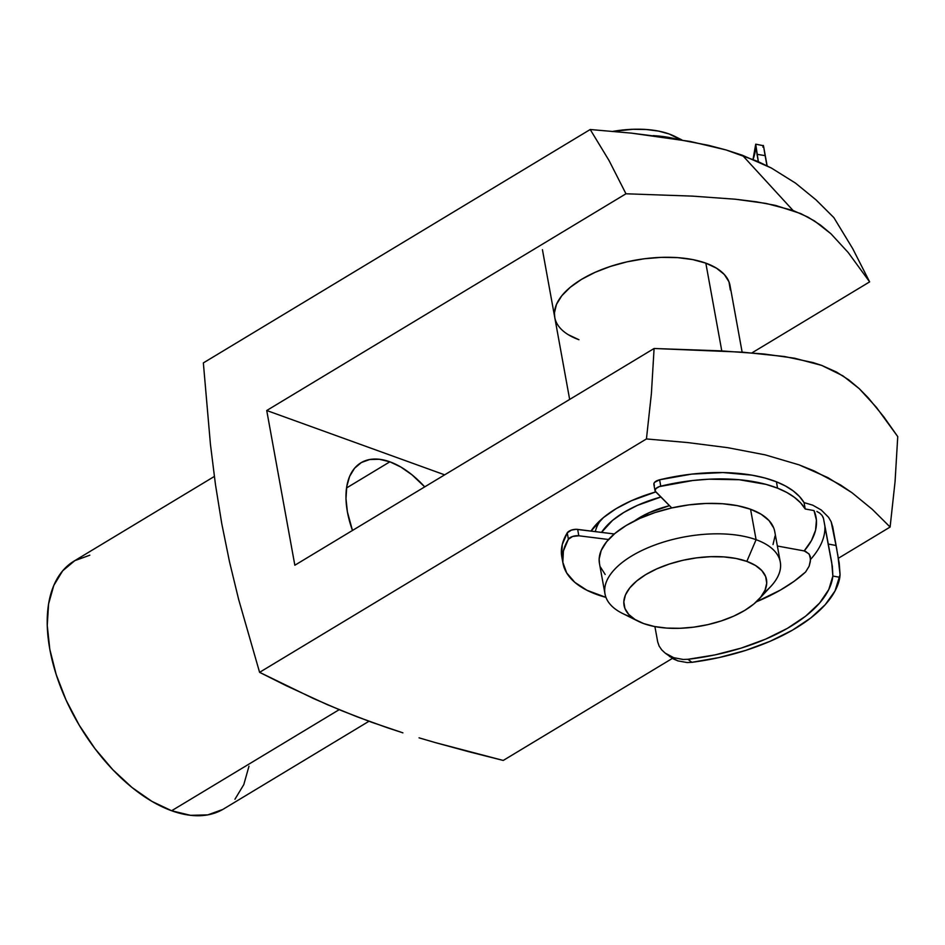 <?xml version="1.0" encoding="UTF-8"?>
<svg xmlns="http://www.w3.org/2000/svg" width="945" height="945" viewBox="0 0 945 945"><rect width="100%" height="100%" fill="white"/><g stroke="black" fill="none" stroke-linecap="round" stroke-linejoin="round"><path stroke-width="1.42" d="M601.103 519.596A89.078 41.863 169.7 0 0 595.338 531.61A89.078 41.863 -10.3 0 1 601.103 519.596M591.027 531.066A100.217 47.108 -10.3 0 1 596.614 523.991A100.217 47.108 -10.3 0 1 655.783 491.908L631.272 500.803L616.022 508.729L603.418 517.6L591.027 531.066M352.473 530.464A80.727 44.793 -121.1 0 1 360.919 462.802A80.727 44.793 -121.1 0 1 389.872 461.81L346.543 487.963L389.872 461.81L400.893 467.054L411.973 474.792L424.707 486.876A80.727 44.793 -121.1 0 0 389.872 461.81L379.347 459.27L369.719 459.506L361.356 462.542L354.576 468.236L349.638 476.374L346.732 486.651L345.988 498.665L347.406 511.954L352.473 530.464M568.264 334.684L578.919 339.716A89.078 41.863 -10.3 0 1 554.739 317.355A89.078 41.863 -10.3 0 1 606.099 267.907A89.078 41.863 -10.3 0 1 705.832 263.147L692.732 259.591L677.695 257.631L661.299 257.359L644.171 258.788L626.984 261.848L610.387 266.431L595.019 272.361L581.458 279.401L570.26 287.292L561.814 295.738L556.475 304.385L554.432 312.925L554.774 317.555M609.053 160.544L625.968 193.784L692.354 196.123L735.47 199.23L765.97 203.411L793.091 210.511L742.392 155.252L725.961 149.912L708.49 145.317L671.151 138.183L631.378 133.127L590.212 129.512L609.053 160.544L590.212 129.512L631.378 133.127L690.181 141.443L725.961 149.912L757.547 161.323L771.368 168.033L795.501 183.106L816.031 199.879L833.868 217.622L852.721 248.653L869.636 281.882L751.936 352.887L869.636 281.882L852.721 248.653L833.868 217.622L816.031 199.879L795.501 183.106L771.368 168.033L742.392 155.252L793.091 210.511L808.034 217.149L820.449 225.028L830.962 233.793L848.185 252.504L869.636 281.882L848.185 252.504L830.962 233.793L814.519 220.953L800.911 213.653L775.491 205.396L756.095 201.769L735.47 199.23L692.354 196.123L625.968 193.784L609.053 160.544M222.784 809.452L207.782 814.885L190.512 815.322L171.636 810.751L339.184 709.671L171.636 810.751A144.75 80.313 58.9 0 0 223.563 808.991L368.963 721.271M387.107 727.662L356.619 716.629L327.549 704.757L286.134 685.657L259.591 672.332L238.601 599.284L229.517 561.838L221.744 523.565L215.436 484.383L210.44 444.374L203.352 362.904L590.212 129.512L203.352 362.904L210.44 444.374L215.436 484.383L221.744 523.565L229.517 561.838L238.601 599.284L259.591 672.332L313.492 698.532L341.913 710.794L371.68 722.264L402.901 732.847L387.107 727.662M419.037 737.832L435.48 742.64L419.037 737.832M469.051 751.783L435.48 742.64L503.248 760.441L469.051 751.783M248.984 766.218L243.786 784.645L234.939 799.246M214.338 476.457L74.017 561.106A144.75 80.313 58.9 0 0 60.988 688.031A144.75 80.313 58.9 0 0 171.636 810.751L151.885 801.36L132.017 787.492L112.798 769.691L94.949 748.629L79.179 725.122L66.079 700.091L56.168 674.47L49.801 649.262L47.25 625.425L48.597 603.879L53.794 585.451L62.642 570.851L74.809 560.645L89.81 555.211M890.107 527.05L872.341 509.379L851.906 492.664L827.903 477.627L799.116 464.869L765.143 454.852L727.685 447.67L687.771 442.579L646.439 438.941L259.591 672.332L646.439 438.941L651.4 393.557L654.094 348.492L294.84 565.228L266.726 410.508L625.968 193.784L266.726 410.508L294.84 565.228L654.094 348.492L651.4 393.557L646.439 438.941L687.771 442.579L727.685 447.67L765.143 454.852L799.116 464.869L814.177 470.929L840.436 484.903L851.906 492.664L872.341 509.379L890.107 527.05L838.416 558.235L890.107 527.05L895.057 481.666L890.107 527.05M503.248 760.441L672.403 658.393L503.248 760.441M897.75 436.602L895.057 481.666L897.75 436.602L883.894 416.969L868.278 397.857L859.253 388.667L848.811 379.925L836.49 372.046L821.678 365.396L813.172 362.608L784.645 356.548L742.534 352.166L654.094 348.492L720.704 350.855L763.973 353.985L794.544 358.214L821.678 365.396L842.928 375.85L859.253 388.667L876.393 407.33L897.75 436.602M444.658 474.839L266.726 410.508L444.658 474.839M730.32 289.938L728.985 281.834L724.319 274.487L716.499 268.179L705.832 263.147A89.078 41.863 -10.3 0 1 730.024 285.508L742.132 352.142M758.788 599.366L770.813 586.443A89.078 41.863 169.7 0 0 756.095 539.701L746.833 561.389A72.375 34.02 -10.3 0 1 758.788 599.366A72.375 34.02 -10.3 0 1 643.722 623.594L654.365 626.488L666.579 628.082L679.904 628.295L693.819 627.137L707.781 624.657L721.271 620.924L733.757 616.116L744.766 610.387L753.874 603.973L760.737 597.122L765.072 590.093L766.726 583.148L765.639 576.568L761.847 570.603L755.492 565.476L746.833 561.389L736.19 558.495L723.964 556.912L710.64 556.688L696.737 557.845L682.762 560.326L669.273 564.059L656.787 568.866L645.778 574.595L636.67 581.01L629.819 587.861L625.472 594.889L623.818 601.835L624.905 608.415L628.697 614.38L635.052 619.507L643.722 623.594A72.375 34.02 -10.3 0 1 638.241 621.267A72.375 34.02 -10.3 0 1 648.908 572.788A72.375 34.02 -10.3 0 1 746.833 561.389L756.095 539.701A89.078 41.863 -10.3 0 1 780.286 562.062A89.078 41.863 -10.3 0 1 763.513 593.129M681.959 139.954L674.635 136.304A72.375 34.02 169.7 0 0 669.154 133.977L680.506 139.706L669.154 133.977L674.836 136.411M705.832 263.147L721.779 350.902L705.832 263.147M780.286 562.062L774.746 531.598A89.078 41.863 169.7 0 0 750.554 509.249L756.095 539.701L750.554 509.249A89.078 41.863 169.7 0 0 650.822 513.997A89.078 41.863 169.7 0 0 599.461 563.456L605.001 593.909A89.078 41.863 -10.3 0 1 656.362 544.462A89.078 41.863 -10.3 0 1 756.095 539.701A89.078 41.863 169.7 0 0 635.572 553.735A89.078 41.863 169.7 0 0 622.448 613.399L638.241 621.267M629.181 616.27A89.078 41.863 -10.3 0 1 605.001 593.909M599.496 563.645L599.154 559.027L601.197 550.486L606.536 541.828L614.982 533.393L626.192 525.503L639.741 518.451L655.109 512.533L671.706 507.949L688.905 504.878L706.021 503.461L722.417 503.732L737.454 505.681L750.554 509.249L761.221 514.281L769.041 520.589L773.707 527.936M775.042 536.028L773.01 544.568M605.166 574.465L600.5 567.118M669.509 505.669A66.811 31.398 169.7 0 0 634.402 520.978L649.203 512.674L669.509 505.669M660.874 497.011L637.367 505.398L623.818 512.45L612.608 520.341L601.54 532.389A89.078 41.863 -10.3 0 1 660.874 497.011M675.899 138.939A89.078 41.863 169.7 0 0 653.078 135.643A89.078 41.863 -10.3 0 1 675.899 138.939M612.986 131.355L632.973 129.288L646.297 129.5L658.511 131.083L669.154 133.977A72.375 34.02 169.7 0 0 612.998 131.355M805.624 551.36L809.31 554.384L810.586 559.393L809.156 566.173L805.624 571.961L794.131 581.281L780.476 590.046L756.307 601.835A139.636 65.63 169.7 0 0 805.624 571.961L809.156 566.173L810.326 561.531L810.278 556.428L808.873 553.794L804.183 550.923L777.369 546.021L804.183 550.923L811.448 540.575L815.559 530.228L816.421 520.152L814.011 510.595L805.211 508.977L804.053 502.598L799.482 496.515L793.292 490.975L785.567 486.037L776.412 481.796L764.907 478.005L752.031 475.17L723.114 472.559L691.586 474.13L659.61 479.788L660.768 486.167A124.929 58.72 -10.3 0 1 777.57 488.175L776.412 481.796A124.929 58.72 169.7 0 0 659.61 479.788L654.661 482.281L653.834 483.875L654.401 485.293M804.183 550.923A132.276 62.181 169.7 0 0 814.011 510.595L805.211 508.977L800.651 502.894L794.45 497.353L786.724 492.416L777.57 488.175L766.064 484.383L739.179 479.729L708.703 479.209L692.756 480.521L659.256 486.616L655.818 488.659L655.109 491.01L671.765 507.937L655.558 491.683A7.347 3.449 -10.3 0 1 655.015 490.691A7.347 3.449 -10.3 0 1 660.768 486.167L659.61 479.788A7.347 3.449 169.7 0 0 653.857 484.312L655.015 490.691M832.817 527.334L839.266 563.645L840.07 574.678L839.822 577.312L832.864 576.037L832.368 566.492L828.139 544.025L836.101 545.489L836.916 549.884L831.163 521.746L828.564 517.317L821.229 509.969L812.712 505.162L804.053 502.598A124.929 58.72 169.7 0 0 776.412 481.796L777.57 488.175A124.929 58.72 -10.3 0 1 805.211 508.977L804.053 502.598L812.712 505.162L821.229 509.969L828.564 517.317L831.163 521.746L832.817 527.334A146.983 69.079 169.7 0 0 832.628 526.341L836.101 545.489L828.139 544.025L823.497 518.498L831.718 562.417L832.864 576.037A139.636 65.63 -10.3 0 1 687.96 659.291L683.152 659.468L673.667 657.661L665.209 653.125L661.736 649.888L659.137 646.085L657.708 641.95L654.909 626.594L657.708 641.95L659.137 646.085L661.736 649.888L665.197 653.125L673.667 657.661L683.152 659.468L687.96 659.291L691.882 662.315L687.133 662.551L677.801 660.862L673.466 658.984L665.197 653.125M810.586 559.393A139.636 65.63 169.7 0 0 824.879 526.129A139.636 65.63 -10.3 0 1 810.586 559.393M562.972 563.196A124.929 58.72 -10.3 0 0 605.958 597.382L586.916 590.259L574.796 582.321L566.669 572.894L562.83 562.31L563.409 550.959L568.394 539.241L567.236 532.862A7.347 3.449 169.7 0 1 577.655 529.401L578.812 535.78L572.623 536.465L568.394 539.241A7.347 3.449 -10.3 0 1 578.812 535.78L608.545 539.5L578.812 535.78L577.655 529.401L614.285 533.972L576.178 529.306L571.465 530.074L567.236 532.862A124.929 58.72 169.7 0 0 561.814 556.806L562.972 563.196A124.929 58.72 -10.3 0 1 568.394 539.241L567.236 532.862L562.251 544.58L561.661 555.932M669.485 656.421L677.801 660.862L687.133 662.551L691.882 662.315L687.96 659.291L714.963 654.909L741.199 648.093L765.663 639.115L787.433 628.33L805.648 616.152L819.61 603.04L828.8 589.491L832.864 576.037L839.822 577.312A146.983 69.079 -10.3 0 1 691.882 662.315L719.192 657.531L745.64 650.408L770.305 641.206L792.288 630.256L810.81 617.935L825.221 604.682L835.014 590.979L840.07 574.678L837.766 554.573M823.497 518.498L822.126 515.509L819.658 513.064L822.126 515.509L823.497 518.498L823 516.962M832.628 526.341A146.983 69.079 -10.3 0 1 832.817 527.345M816.882 511.458L819.693 513.088M753.035 159.386A139.636 65.63 169.7 0 0 755.551 147.904L755.716 144.183L758.362 161.689L757.016 154.307L765.131 155.641L766.974 165.765L764.47 151.814L765.131 155.641L757.016 154.307L755.716 144.172L753.035 159.386M763.997 148.861L764.47 151.814L763.997 148.861M762.875 147.113L763.265 145.412L763.666 146.841M763.442 145.707L755.716 144.172M542.43 249.669L569.658 399.44M767.127 165.847L763.619 146.522"/></g></svg>
